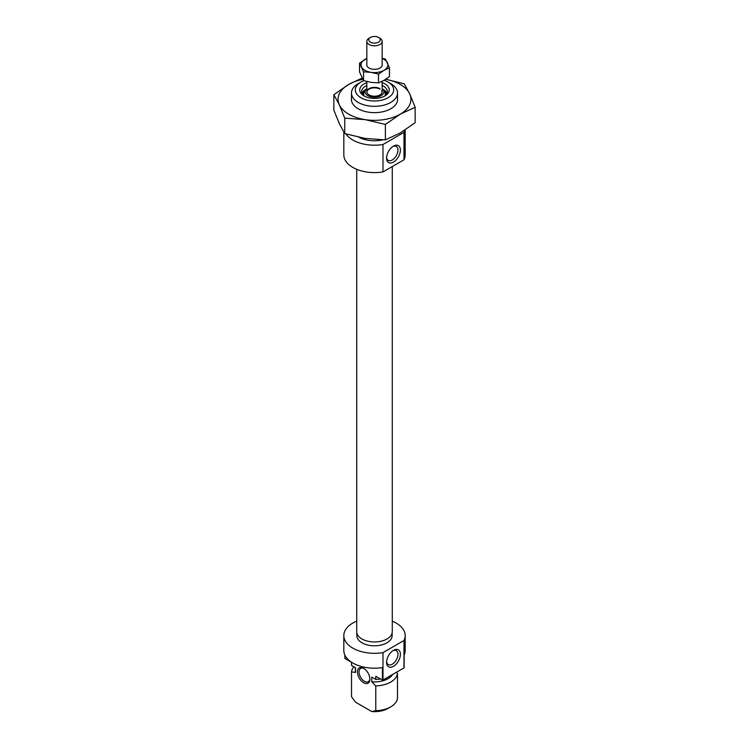 <?xml version="1.0" encoding="UTF-8"?>
<svg xmlns="http://www.w3.org/2000/svg" width="749" height="749" viewBox="0 0 749 749"><rect width="100%" height="100%" fill="white"/><g stroke="black" fill="none" stroke-linecap="round" stroke-linejoin="round"><path stroke-width="1.12" d="M393.487 650.329L393.487 650.329A9.784 5.646 120 0 0 386.568 662.303A9.784 5.646 120 0 0 393.487 666.301A9.784 5.646 120 0 0 400.397 654.317A9.784 5.646 120 0 0 393.487 650.329M386.596 661.545A8.052 4.653 120 0 0 388.235 664.578A8.052 4.653 120 0 0 392.261 664.185A8.052 4.653 120 0 0 397.522 657.088A8.052 4.653 120 0 0 396.296 650.628A8.052 4.653 120 0 0 392.841 650.731M363.649 682.742A8.819 5.093 60 0 1 357.413 671.937A8.819 5.093 60 0 1 363.649 668.333L363.649 668.333A8.819 5.093 60 0 1 369.894 679.137A8.819 5.093 60 0 1 363.649 682.742M364.07 668.595A7.668 4.428 -120 0 0 360.634 668.426A7.668 4.428 -120 0 0 359.454 674.568A7.668 4.428 -120 0 0 364.463 681.328A7.668 4.428 -120 0 0 368.302 681.712A7.668 4.428 -120 0 0 369.875 678.641M356.861 632.952L356.861 635.611A17.639 10.186 0 0 0 362.02 642.811A17.639 10.186 0 0 0 381.25 645.02A17.639 10.186 0 0 0 392.139 635.611L392.139 632.952M356.721 621.164A30.681 17.714 0 0 0 343.819 635.611A30.681 17.714 0 0 0 352.807 648.128A30.681 17.714 0 0 0 382.982 652.632L382.982 680.036A30.681 17.714 0 0 1 382.439 680.12L375.783 676.272L375.783 679.409L371.785 677.105L371.785 681.796L375.783 685.915L375.783 710.726A23.013 13.285 0 0 0 390.772 706.85A23.013 13.285 0 0 0 397.476 698.199L397.476 673.388A23.013 13.285 0 0 1 375.783 685.915M382.439 680.12L382.439 667.593A30.681 17.714 180 0 1 352.807 663.005A30.681 17.714 180 0 1 343.819 650.478L343.819 635.611M405.181 635.611L405.181 650.478A30.681 17.714 180 0 1 404.142 655.066L404.142 667.593A30.681 17.714 0 0 1 403.992 667.902L403.992 640.498A30.681 17.714 0 0 0 405.181 635.611A30.681 17.714 0 0 0 396.193 623.084A30.681 17.714 0 0 0 392.279 621.164M344.858 655.066L344.858 658.427L351.524 662.266L351.524 665.402L355.513 667.705L355.513 672.405A19.174 11.076 180 0 1 355.326 670.842L355.326 667.593M390.772 706.85L388.057 708.414A19.174 11.076 180 0 1 371.785 711.55L355.513 702.159L351.524 696.72L351.524 671.909L355.513 672.405M353.874 666.76A23.013 13.285 0 0 0 351.524 671.909M396.427 672.265L397.476 673.388M371.785 711.55L375.783 710.726M380.455 678.978A23.013 13.285 180 0 1 375.783 679.409M403.992 667.902L382.982 680.036M403.992 640.498L382.982 652.632M392.616 674.475A19.174 11.076 180 0 1 371.785 681.796M360.943 97.735A19.174 11.076 0 0 0 388.057 97.735A19.174 11.076 0 0 0 388.057 82.081L390.772 83.645A23.013 13.285 180 0 1 397.513 93.035A23.013 13.285 180 0 1 383.31 105.309A23.013 13.285 180 0 1 358.228 102.435A23.013 13.285 180 0 1 351.487 93.035A23.013 13.285 180 0 1 358.228 83.645L360.943 82.081A19.174 11.076 0 0 0 360.943 97.735M382.168 82.624A14.765 8.529 180 0 1 384.939 83.879A14.765 8.529 180 0 1 384.939 95.938A14.765 8.529 180 0 1 364.061 95.938L364.061 95.938A14.765 8.529 180 0 1 366.832 82.624M384.218 96.321A12.845 7.415 0 0 0 387.345 91.472A12.845 7.415 0 0 0 383.582 86.229A12.845 7.415 0 0 0 382.168 85.517M366.832 85.517A12.845 7.415 0 0 0 361.655 91.472A12.845 7.415 0 0 0 364.782 96.321M393.487 146.121L393.487 146.121A9.784 5.646 120 0 0 386.568 158.095A9.784 5.646 120 0 0 393.487 162.093A9.784 5.646 120 0 0 400.397 150.109A9.784 5.646 120 0 0 393.487 146.121L393.487 146.121M386.596 157.346A8.052 4.653 120 0 0 388.235 160.38A8.052 4.653 120 0 0 392.261 159.977A8.052 4.653 120 0 0 397.522 152.88A8.052 4.653 120 0 0 396.296 146.43A8.052 4.653 120 0 0 392.841 146.523M405.181 129.933L405.181 154.893A30.681 17.714 180 0 1 403.992 159.79L403.992 132.386A30.681 17.714 180 0 0 404.834 130.157M345.935 133.959A30.681 17.714 180 0 0 352.807 140.016A30.681 17.714 180 0 0 382.982 144.51L382.982 171.914A30.681 17.714 180 0 1 352.807 167.42A30.681 17.714 180 0 1 343.819 154.893L343.819 132.086M359.014 137.32A23.013 13.285 0 0 0 382.889 139.857M382.982 171.914L403.992 159.79M382.982 144.51L403.992 132.386M390.772 83.645L388.057 82.081A19.174 11.076 0 0 0 384.068 80.312M363.874 80.686A19.174 11.076 0 0 0 360.943 82.081M366.832 88.616A9.428 5.449 0 0 0 365.681 89.861A9.428 5.449 0 0 0 367.834 95.638A9.428 5.449 0 0 0 379.612 96.359A9.428 5.449 0 0 0 383.319 89.861A9.428 5.449 0 0 0 382.168 88.616M379.921 88.654A7.668 4.428 0 0 0 371.56 87.689A7.668 4.428 0 0 0 366.832 91.781A7.668 4.428 0 0 0 369.079 94.917A7.668 4.428 0 0 0 377.44 95.881A7.668 4.428 0 0 0 382.168 91.781L382.168 81.332M397.513 98.091A23.107 13.342 180 0 1 390.838 108.736A23.107 13.342 180 0 1 358.162 108.736A23.107 13.342 180 0 1 352.18 102.753A23.107 13.342 180 0 1 351.487 98.091M385.726 79.291A36.439 21.038 180 0 1 409.694 93.859A36.439 21.038 180 0 1 400.266 114.176A36.439 21.038 180 0 1 365.072 119.625A36.439 21.038 180 0 1 339.306 104.748A36.439 21.038 180 0 1 348.734 84.422A36.439 21.038 180 0 1 362.816 79.375M362.113 78.074L348.734 84.422L333.857 94.692L339.306 104.748L344.746 118.155L365.072 119.625L385.389 124.437L400.266 114.176L415.143 107.266L409.694 93.859L404.254 83.804L385.744 79.272M415.143 107.266L415.143 122.705L400.266 132.966L385.389 139.876L365.072 138.415L344.746 133.594L339.306 123.538L333.857 110.131L333.857 94.692M344.746 133.594L344.746 118.155M385.389 139.876L385.389 124.437M366.832 64.152A7.771 4.485 0 0 0 369.004 68.019A7.771 4.485 0 0 0 372.487 69.18A7.771 4.485 0 0 0 379.996 68.019A7.771 4.485 0 0 0 382.168 64.152M366.832 58.488A13.426 7.752 0 0 0 365.006 59.368A13.426 7.752 0 0 0 361.533 66.858A13.426 7.752 0 0 0 371.027 72.335A13.426 7.752 0 0 0 383.994 70.331A13.426 7.752 0 0 0 387.467 62.85A13.426 7.752 0 0 0 382.168 58.488M389.471 67.785L389.471 76.576L383.994 80.358L378.517 82.905L371.027 82.362L363.537 80.583L359.529 71.941L359.529 63.15L363.537 71.801L371.027 72.335L378.517 74.114L383.994 70.331L389.471 67.785L385.463 59.143L382.168 58.216M366.832 58.394L359.529 63.15M378.517 74.114L378.517 82.905M363.537 71.801L363.537 80.583M356.721 169.33L356.721 631.688A17.779 10.261 0 0 0 361.926 638.953A17.779 10.261 0 0 0 381.307 641.172A17.779 10.261 0 0 0 392.279 631.688L392.279 166.55M379.312 41.616A5.758 3.324 0 0 0 378.573 37.45A5.758 3.324 0 0 0 370.427 37.45A5.758 3.324 0 0 0 369.688 37.984A5.758 3.324 0 0 0 371.354 42.581A5.758 3.324 0 0 0 379.312 41.616M378.573 37.45L379.921 38.236A7.668 4.428 180 0 1 382.168 41.364A7.668 4.428 180 0 1 380.923 43.788A7.668 4.428 180 0 1 372.309 45.605A7.668 4.428 180 0 1 366.832 41.364A7.668 4.428 180 0 1 368.077 38.939A7.668 4.428 180 0 1 369.079 38.236L370.427 37.45M386.999 93.194A12.845 7.415 0 0 0 383.582 89.674M365.549 89.59A12.845 7.415 0 0 0 362.001 93.194M386.83 93.55A12.461 7.2 0 0 0 383.31 89.515A12.461 7.2 0 0 0 382.861 89.262M366.139 89.262A12.461 7.2 0 0 0 362.17 93.55M386.362 94.327A11.872 6.853 0 0 0 383.507 90.142M365.493 90.142A11.872 6.853 0 0 0 362.638 94.327M365.681 89.861L364.36 91.874A10.842 6.254 0 0 0 364.08 95.816M384.92 95.816A10.842 6.254 0 0 0 384.64 91.874L383.319 89.861M379.921 89.131A7.668 4.428 0 0 0 371.757 88.129A7.668 4.428 0 0 0 366.841 92.024M397.513 93.035L397.513 100.516M351.487 93.035L351.487 100.516M361.992 93.166L366.355 89.047M382.645 89.047L387.008 93.166M381.756 90.957L382.168 92.267M366.832 92.267L367.244 90.957M382.168 65.556L382.168 41.364M366.832 91.781L366.832 81.51M366.832 65.556L366.832 41.364"/></g></svg>
